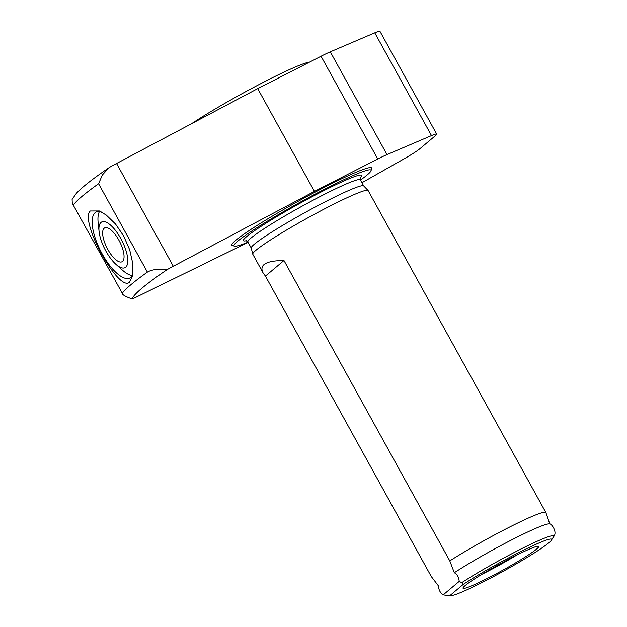 <?xml version="1.0" encoding="UTF-8"?>
<svg xmlns="http://www.w3.org/2000/svg" width="627" height="627" viewBox="0 0 627 627"><rect width="100%" height="100%" fill="white"/><g stroke="black" fill="none" stroke-linecap="round" stroke-linejoin="round"><path stroke-width="0.94" d="M265.433 276.099L263.003 272.729C259.116 264.735 266.107 260.66 283.968 260.511L265.433 276.099L431.258 576.487L438.524 586.002C438.696 590.031 440.279 592.954 443.281 594.788L459.191 581.401L461.731 582.663L463.126 584.482L450.123 595.415L446.479 595.493L443.281 594.788L447.075 595.595A61.344 4.867 -28.9 0 1 446.479 595.493M283.968 260.511L449.794 560.899L454.309 572.717C457.279 574.387 458.909 577.287 459.191 581.401M449.794 560.899A65.874 5.228 -28.9 0 1 507.321 528.224A65.874 5.228 -28.9 0 1 545.851 512.494A65.874 5.228 -28.9 0 1 545.882 512.565L549.824 524.086M263.003 272.729L252.783 254.217A65.874 5.228 -28.9 0 1 252.744 254.115A65.874 5.228 -28.9 0 1 329.598 206.275A65.874 5.228 -28.9 0 1 368.057 190.459A65.874 5.228 -28.9 0 1 368.127 190.545L545.851 512.494M90.312 210.993L99.332 210.962L106.245 215.053L115.501 224.011L123.652 235.979L129.711 249.867L132.806 263.622L132.72 275.284L129.585 282.134C118.981 293.028 79.002 220.563 90.312 210.993M132.869 274.367A37.056 13.763 62.9 0 1 130.863 277.338A37.056 13.763 62.9 0 1 129.875 277.988A37.056 13.763 62.9 0 1 100.759 251.262A37.056 13.763 62.9 0 1 96.143 212.004A37.056 13.763 62.9 0 1 101.049 211.761M132.297 275.582A37.056 13.763 62.9 0 1 122.469 270.174L115.893 264.296A25.644 9.523 62.9 0 1 99.058 231.363A25.644 9.523 62.9 0 1 116.254 231.449A25.644 9.523 62.9 0 1 125.706 267.204A25.644 9.523 62.9 0 1 115.893 264.296M99.058 231.363L98.141 222.585A37.056 13.763 62.9 0 1 99.513 211.456M122.516 261.42A19.014 7.062 62.9 0 1 122.006 261.757A19.014 7.062 62.9 0 1 107.06 248.041A19.014 7.062 62.9 0 1 104.693 227.891A19.014 7.062 62.9 0 1 119.263 240.886A19.014 7.062 62.9 0 1 122.516 261.42M361.936 182.739L403.42 159.219A24.704 1.959 151.1 0 0 419.847 148.771L435.491 135.612A24.704 1.959 151.1 0 0 436.69 134.115A24.704 1.959 151.1 0 0 431.494 135.604L387.016 154.603A24.704 1.959 151.1 0 0 377.767 159.007L314.433 191.392L173.295 266.263A24.704 1.959 151.1 0 0 167.072 269.657C158.419 268.685 151.859 269.508 147.392 272.11A201.745 15.996 -28.9 0 0 122.289 293.232L72.293 203.375L122.289 293.232C122.022 294.604 125.329 296.524 132.195 298.993A24.704 1.959 151.1 0 0 137.125 296.689L248.12 242.367M73.492 204.841A201.745 15.996 -28.9 0 1 98.596 183.719L102.358 174.964L109.098 167.668C93.164 178.515 82.27 187.05 76.4 193.265L72.105 199.425L72.293 203.375M109.098 167.668L110.344 166.892A24.704 1.959 -28.9 0 1 116.567 163.498L257.705 88.626L314.433 191.392M257.705 88.626L321.04 56.25A24.704 1.959 -28.9 0 1 330.288 51.837L374.766 32.839A24.704 1.959 -28.9 0 1 379.962 31.35L436.69 134.115M132.195 298.993A193.508 15.346 -28.9 0 1 167.072 269.657M248.002 242.155A78.226 6.207 -28.9 0 1 234.49 246.129L232.264 245.494A79.872 6.333 -28.9 0 1 324.935 187.05A79.872 6.333 -28.9 0 1 371.678 168.538L371.027 170.756A78.226 6.207 -28.9 0 1 360.462 180.074M516.632 555.138A39.869 3.159 -28.9 0 1 482.163 574.167M513.435 556.76A43.232 3.425 -28.9 0 1 538.601 546.321A43.232 3.425 -28.9 0 1 502.533 570.327A43.232 3.425 -28.9 0 1 462.992 588.063A43.232 3.425 -28.9 0 1 513.435 556.76M463.126 584.482A58.013 4.601 -28.9 0 1 521.327 551.321A58.013 4.601 -28.9 0 1 551.478 540.113A58.013 4.601 -28.9 0 1 503.097 571.354A58.013 4.601 -28.9 0 1 450.876 595.65A58.013 4.601 -28.9 0 1 450.123 595.415M454.309 572.717A63.719 5.055 -28.9 0 1 512.494 539.471A63.719 5.055 -28.9 0 1 549.597 523.992C551.078 523.004 558.069 532.331 553.461 536.869A61.344 4.867 -28.9 0 0 522.706 548.155A61.344 4.867 -28.9 0 0 461.731 582.663M252.744 254.115L251.223 247.955A64.228 5.094 -28.9 0 1 326.158 201.314A64.228 5.094 -28.9 0 1 363.66 185.89L368.057 190.459M234.49 246.129A78.226 6.207 -28.9 0 1 325.248 188.884A78.226 6.207 -28.9 0 1 371.027 170.756M191.541 123.723A78.226 6.207 -28.9 0 1 265.746 81.095A78.226 6.207 -28.9 0 1 309.644 62.073M98.596 183.719L147.392 272.11M116.567 163.498L173.295 266.263M321.04 56.25L377.767 159.007M330.288 51.837L387.016 154.603M374.766 32.839L431.494 135.604M251.239 248.01L247.877 241.928A64.228 5.094 -28.9 0 1 322.772 195.185A64.228 5.094 -28.9 0 1 360.337 179.847L360.204 177.496M246.435 240.666A67.52 5.353 -28.9 0 1 260.973 226.41A67.52 5.353 -28.9 0 1 322.145 191.501A67.52 5.353 -28.9 0 1 360.039 177.95M551.478 540.113L553.461 536.869M450.876 595.65L447.075 595.595M363.699 185.929L360.337 179.847M245.956 240.556L247.877 241.928"/></g></svg>
